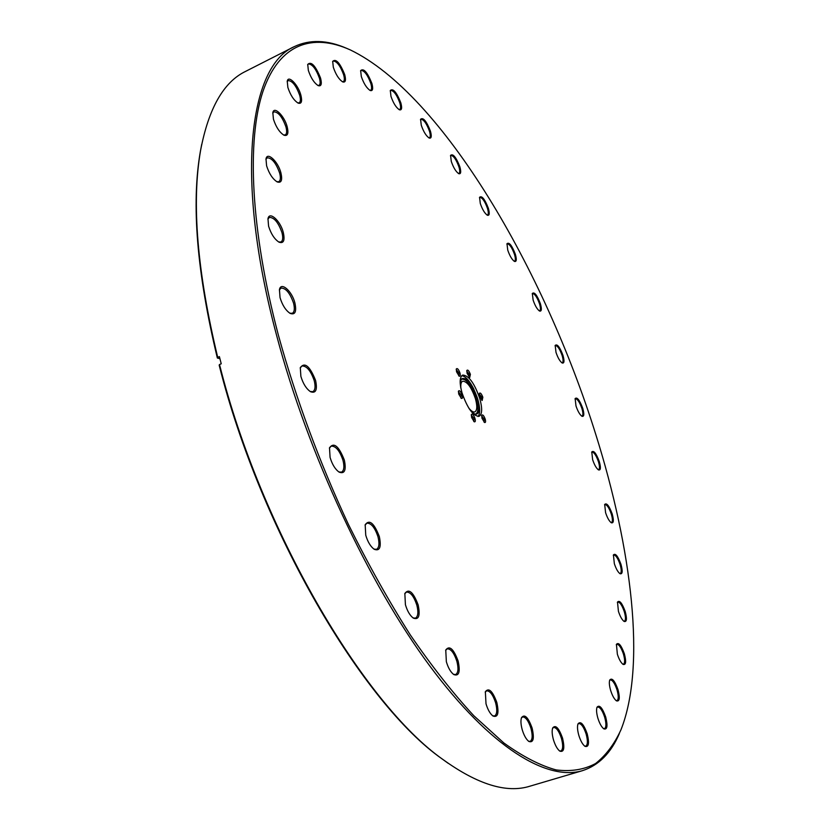 <?xml version="1.0" encoding="UTF-8"?>
<svg xmlns="http://www.w3.org/2000/svg" width="830" height="830" viewBox="0 0 830 830"><rect width="100%" height="100%" fill="white"/><g stroke="black" fill="none" stroke-linecap="round" stroke-linejoin="round"><path stroke-width="1.25" d="M485.218 419.15C483.849 415.54 482.666 414.253 481.701 415.291L481.96 418.227L484.513 422.47C485.623 422.812 485.861 421.713 485.218 419.15M484.066 422.128L484.243 419.337L481.608 415.84M474.978 418.424C473.567 414.73 472.363 413.423 471.357 414.523L471.616 417.48L474.21 421.785C475.362 422.148 475.621 421.028 474.978 418.424M473.764 421.453L473.982 418.611L471.264 415.073M462.154 395.08C460.712 391.324 459.478 389.996 458.461 391.106L458.71 394.011L461.366 398.39C462.528 398.763 462.787 397.653 462.154 395.08M460.92 398.058L461.148 395.246L458.368 391.656M459.965 372.95C458.523 369.215 457.299 367.898 456.293 368.977L456.542 371.788L459.208 376.187C460.328 376.53 460.577 375.461 459.965 372.95M458.762 375.855L458.969 373.116L456.199 369.526M470.392 374.392C468.992 370.74 467.798 369.433 466.823 370.46L467.083 373.261L469.697 377.588L470.392 374.392M469.251 377.245L469.417 374.558L466.73 371.01M482.842 397.248C481.462 393.659 480.3 392.362 479.335 393.379L479.595 396.232L482.157 400.485L482.842 397.248M481.711 400.143L481.877 397.425L479.242 393.928M468.722 407.966C471.191 411.109 473.245 412.417 474.885 411.888C477.229 410.394 477.395 405.953 475.383 398.556C471.378 387.143 467.134 381.364 462.663 381.209C461.117 381.945 460.515 384.3 460.878 388.284M469.158 408.661C471.793 412.271 474.096 414.139 476.088 414.243C479.657 413.465 480.155 408.215 477.561 398.473C472.28 383.854 467.062 377.245 461.916 378.667C460.546 380.109 460.152 383.045 460.723 387.486M475.486 414.18C478.412 412.728 478.682 407.623 476.316 398.846C471.565 385.431 466.636 378.854 461.532 379.123M478.028 416.504C480.29 413.662 480.207 407.893 477.779 399.178M479.75 398.4C474.366 383.066 468.68 375.295 462.684 375.077C459.571 377.007 459.353 382.931 462.02 392.849C467.456 408.319 473.152 416.152 479.107 416.328C482.251 414.326 482.469 408.35 479.75 398.4M473.951 389.332C469.614 380.814 465.557 376.27 461.771 375.689M300.885 376.415L300.294 367.638C304.735 361.776 309.839 366.051 315.587 380.451C317.527 389.924 315.836 393.679 310.493 391.687C306.291 388.793 303.095 383.709 300.885 376.415M310.181 391.501L312.817 391.677C315.203 390.287 315.67 386.614 314.228 380.669C310.794 370.699 306.695 365.802 301.933 365.978L300.211 367.991M330.081 457.423L329.5 447.795C333.878 441.934 338.827 446.042 344.346 460.111C346.401 470.216 344.647 474.221 339.107 472.114C335.185 469.313 332.176 464.416 330.081 457.423M338.806 471.917L341.483 472.156C344.035 470.683 344.533 466.751 342.998 460.36C339.709 450.669 335.776 445.928 331.201 446.125L329.417 448.138M365.75 535.215L365.179 524.747C369.402 519.092 374.123 523.035 379.341 536.595C381.489 547.188 379.767 551.411 374.185 549.263C370.554 546.586 367.742 541.897 365.75 535.215M373.884 549.055L376.478 549.346C379.134 547.81 379.642 543.65 378.013 536.865C374.89 527.558 371.176 522.993 366.87 523.18L365.086 525.1M405.413 604.686L404.843 593.481C408.827 588.169 413.267 591.977 418.154 604.904C420.385 615.787 418.766 620.186 413.278 618.08C409.947 615.549 407.323 611.077 405.413 604.686M412.977 617.862L415.394 618.163C418.081 616.597 418.569 612.281 416.857 605.195C413.9 596.303 410.435 591.935 406.441 592.091L404.729 593.844M446.353 661.749L445.752 650.004C449.466 645.138 453.595 648.821 458.139 661.053C460.443 672.02 458.969 676.512 453.73 674.531C450.659 672.144 448.2 667.891 446.353 661.749M453.408 674.292L455.577 674.583C458.233 673.026 458.668 668.617 456.884 661.354C454.093 652.899 450.866 648.728 447.214 648.842L445.637 650.388M486.007 703.788L485.353 691.743C488.756 687.365 492.584 690.934 496.817 702.46C499.162 713.292 497.876 717.805 492.947 716C490.115 713.769 487.791 709.702 486.007 703.788M492.615 715.751L494.524 716.01C497.066 714.474 497.429 710.065 495.614 702.771C492.958 694.731 489.959 690.757 486.629 690.83L485.218 692.137M522.226 729.736C520.804 724.528 520.566 720.502 521.51 717.639C524.622 713.727 528.15 717.193 532.113 728.055C534.468 738.576 533.368 743.037 528.824 741.439C526.179 739.354 523.979 735.453 522.226 729.736M528.471 741.18L530.111 741.398C532.507 739.914 532.787 735.567 530.961 728.366C528.43 720.72 525.639 716.913 522.599 716.954L521.365 718.054M553.475 739.852C552.043 734.664 551.784 730.691 552.697 727.952C555.54 724.466 558.818 727.848 562.543 738.088C564.877 748.172 563.964 752.52 559.793 751.119C557.314 749.158 555.208 745.402 553.475 739.852M559.441 750.849L560.831 751.015C563.051 749.615 563.259 745.402 561.443 738.399C559.015 731.106 556.401 727.454 553.61 727.454L552.552 728.366M578.842 735.411C577.41 730.317 577.13 726.478 578.002 723.874C580.606 720.762 583.666 724.071 587.194 733.782C589.487 743.348 588.729 747.519 584.932 746.305C582.577 744.469 580.554 740.837 578.842 735.411M584.569 746.035L585.752 746.16C587.796 744.832 587.92 740.806 586.146 734.073C583.801 727.08 581.332 723.573 578.759 723.542L577.846 724.3M597.901 718.261C596.5 713.333 596.21 709.65 597.009 707.222C599.426 704.431 602.31 707.668 605.682 716.923C607.892 725.928 607.28 729.902 603.835 728.854C601.574 727.111 599.602 723.584 597.901 718.261M603.462 728.584L604.468 728.667C606.325 727.433 606.398 723.604 604.676 717.203C602.393 710.459 600.049 707.067 597.642 707.015L596.863 707.648M610.662 690.498C609.303 685.767 608.992 682.27 609.739 680.009C611.99 677.488 614.74 680.673 617.976 689.564C620.114 697.999 619.605 701.765 616.462 700.852C614.293 699.192 612.353 695.748 610.662 690.498M616.099 700.582L616.949 700.645C618.661 699.493 618.682 695.882 617.012 689.823C614.781 683.287 612.53 679.988 610.258 679.905L609.593 680.444M617.364 654.216L616.431 644.319C618.558 642.015 621.193 645.169 624.347 653.76C626.391 661.655 625.976 665.204 623.102 664.394C620.975 662.807 619.066 659.404 617.364 654.216M622.728 664.135L623.465 664.166C625.032 663.097 625.011 659.715 623.423 653.999C621.224 647.618 619.045 644.381 616.866 644.288L616.285 644.744M618.433 611.357L617.499 602.051C619.533 599.924 622.095 603.057 625.187 611.44C627.138 618.827 626.785 622.158 624.129 621.442C622.043 619.896 620.145 616.534 618.433 611.357M623.766 621.182L624.419 621.193C625.851 620.207 625.81 617.032 624.285 611.658C622.116 605.392 619.979 602.196 617.873 602.072L617.364 602.476M614.345 563.684L613.422 554.928C615.393 552.936 617.914 556.069 620.965 564.317C622.832 571.248 622.521 574.381 620.052 573.727C617.976 572.212 616.067 568.861 614.345 563.684M619.688 573.478L620.269 573.478C621.597 572.555 621.535 569.567 620.093 564.514C617.914 558.31 615.808 555.135 613.744 554.99L613.287 555.353M605.589 512.691L604.686 504.464C606.626 502.575 609.127 505.719 612.177 513.894C613.951 520.42 613.681 523.388 611.357 522.776C609.262 521.271 607.342 517.91 605.589 512.691M610.984 522.537L611.523 522.516C612.758 521.665 612.685 518.854 611.316 514.081C609.137 507.887 607.021 504.713 604.977 504.557L604.562 504.879M592.651 459.727L591.769 451.956C593.72 450.151 596.22 453.325 599.281 461.501C600.982 467.684 600.723 470.486 598.523 469.915C596.397 468.39 594.436 464.997 592.651 459.727M598.15 469.676L598.648 469.656C599.82 468.846 599.748 466.19 598.43 461.677C596.231 455.452 594.093 452.257 592.049 452.07L591.655 452.381M575.989 405.932L575.138 398.587C577.099 396.823 579.63 400.06 582.743 408.298C584.372 414.18 584.123 416.847 581.996 416.297C579.817 414.751 577.815 411.296 575.989 405.932M581.633 416.058L582.11 416.038C583.22 415.27 583.148 412.749 581.903 408.453C579.651 402.166 577.483 398.919 575.398 398.711L575.024 399.012M556.007 352.397L555.187 345.415C557.189 343.662 559.783 346.971 562.968 355.354C564.535 360.998 564.286 363.54 562.211 363.001C559.949 361.413 557.885 357.886 556.007 352.397M561.848 362.772L562.315 362.731C563.383 362.005 563.321 359.598 562.128 355.489C559.814 349.088 557.594 345.757 555.446 345.529L555.073 345.83M533.13 300.118L532.341 293.447C534.406 291.683 537.083 295.086 540.372 303.666C541.886 309.123 541.616 311.582 539.573 311.032C537.207 309.393 535.06 305.751 533.13 300.118M539.199 310.814L539.687 310.773C540.724 310.067 540.662 307.743 539.51 303.801C537.135 297.223 534.831 293.81 532.601 293.55L532.227 293.872M507.752 250.121L506.985 243.709C509.153 241.904 511.934 245.421 515.357 254.281C516.82 259.593 516.54 261.979 514.486 261.419C511.996 259.707 509.745 255.941 507.752 250.121M514.112 261.201L514.61 261.16C515.638 260.464 515.596 258.213 514.486 254.395C512.017 247.62 509.61 244.082 507.265 243.802L506.881 244.134M480.3 203.495L479.564 197.291C481.846 195.403 484.772 199.055 488.351 208.247C489.783 213.486 489.472 215.821 487.386 215.24C484.741 213.435 482.375 209.513 480.3 203.495M487.002 215.022L487.542 214.97C488.569 214.285 488.538 212.086 487.459 208.361C484.886 201.327 482.365 197.665 479.875 197.353L479.47 197.727M451.281 161.414L450.576 155.376C452.993 153.363 456.085 157.161 459.851 166.768C461.262 171.976 460.899 174.279 458.762 173.678C455.929 171.748 453.439 167.67 451.281 161.414M458.378 173.46L458.969 173.397C459.996 172.713 459.986 170.534 458.928 166.872C456.241 159.547 453.574 155.718 450.908 155.397L450.483 155.812M421.267 125.206L420.582 119.271C423.176 117.103 426.454 121.056 430.438 131.15C431.839 136.379 431.424 138.662 429.183 138.029C426.143 135.985 423.508 131.711 421.267 125.206M428.799 137.811L429.452 137.749C430.511 137.043 430.521 134.885 429.483 131.244C426.672 123.587 423.829 119.582 420.966 119.24L420.488 119.717M390.971 96.342L390.318 90.47C393.098 88.094 396.605 92.213 400.828 102.837C402.228 108.149 401.751 110.463 399.375 109.768C396.097 107.578 393.296 103.107 390.971 96.342M398.981 109.55L399.738 109.477C400.828 108.761 400.859 106.582 399.832 102.93C396.875 94.9 393.856 90.709 390.754 90.366L390.225 90.916M361.299 76.453L360.656 70.602C363.654 67.946 367.4 72.231 371.892 83.446C373.313 88.903 372.743 91.258 370.19 90.491C366.663 88.167 363.696 83.488 361.299 76.453M369.796 90.283L370.678 90.211C371.819 89.453 371.882 87.233 370.854 83.54C367.752 75.115 364.526 70.737 361.175 70.394L360.573 71.048M333.318 67.251L332.695 61.358C335.922 58.37 339.937 62.8 344.72 74.648C346.151 80.334 345.488 82.751 342.717 81.9C338.92 79.431 335.797 74.544 333.318 67.251M342.313 81.693L343.35 81.61C344.564 80.821 344.668 78.528 343.63 74.742C340.373 65.912 336.939 61.337 333.297 61.026L332.612 61.804M308.345 70.425L307.733 64.418C311.209 61.036 315.483 65.591 320.556 78.082C322.04 84.069 321.252 86.579 318.201 85.625C314.155 83.01 310.877 77.947 308.345 70.425M317.797 85.417L319.021 85.345C320.339 84.494 320.473 82.108 319.425 78.186C316.033 68.952 312.37 64.211 308.449 63.931L307.65 64.875M287.865 87.43L287.253 81.247C288.269 74.576 298.229 84.847 300.875 95.149C302.4 101.53 301.466 104.165 298.095 103.086C293.82 100.347 290.407 95.128 287.865 87.43M297.7 102.879L299.142 102.816C300.585 101.893 300.771 99.382 299.682 95.263C296.175 85.666 292.316 80.769 288.103 80.562L287.18 81.682M273.444 119.198L272.831 112.735C273.921 105.524 284.451 115.92 287.18 126.741C288.767 133.599 287.678 136.4 283.912 135.166C279.471 132.312 275.985 126.99 273.444 119.198M283.538 134.958L285.24 134.917C286.838 133.921 287.066 131.233 285.935 126.866C282.345 116.968 278.309 111.957 273.838 111.832L272.759 113.16M266.596 165.803L265.994 158.955C267.177 151.257 278.123 161.591 280.924 172.879C282.594 180.307 281.329 183.316 277.147 181.895C272.613 178.979 269.096 173.615 266.596 165.803M276.784 181.697L278.766 181.697C280.54 180.598 280.831 177.713 279.637 173.024C276.006 162.929 271.846 157.856 267.167 157.814L265.922 159.36M268.578 226.134L267.976 218.767C269.294 210.706 280.426 220.78 283.289 232.452C285.043 240.534 283.611 243.771 278.994 242.153C274.471 239.196 270.995 233.853 268.578 226.134M278.652 241.955L280.913 242.007C282.874 240.804 283.227 237.681 281.972 232.618C278.351 222.43 274.128 217.356 269.314 217.408L267.903 219.162M280.042 297.648L279.44 289.639C280.913 281.36 291.973 291.019 294.899 302.929C296.735 311.707 295.148 315.193 290.137 313.387C285.728 310.441 282.366 305.191 280.042 297.648M289.805 313.201L292.295 313.304C294.474 312.007 294.889 308.615 293.55 303.126C289.992 292.969 285.8 287.958 280.955 288.093L279.368 290.012M278.455 335.434C296.144 399.261 319.467 462.279 348.444 524.487C368.198 564.307 388.772 601.065 410.186 634.753C431.725 666.168 452.941 693.164 473.826 715.74L503.779 742.912C522.734 756.566 540.195 765.571 556.142 769.918C571.113 771.776 584.258 769.638 595.598 763.517C605.879 755.393 614.325 744.178 620.933 729.871C646.394 665.764 631.672 548.609 595.867 434.713C544.47 269.916 442.328 94.143 350.167 49.852C312.723 33.024 279.337 43.295 262.892 91.591C246.769 140.125 250.318 229.09 278.455 335.434M619.377 733.492C611.077 752.976 598.772 765.364 582.484 770.655C547.219 781.289 490.914 748.287 429.639 665.753C368.562 583.324 308.013 454 276.691 335.704C233.967 176.334 249.643 65.705 294.214 46.667C309.683 39.311 327.134 39.85 346.556 48.296M294.214 46.667L245.493 71.432C223.602 82.035 208.631 108.336 200.601 150.323C191.45 202.759 197.156 271.773 217.709 357.357L219.4 356.62L221.226 363.789L219.525 364.526C260.838 529.696 363.862 704.348 443.241 759.709C477.935 784.682 506.881 793.501 530.069 786.145L582.484 770.655M448.127 763.268L442.141 758.942C362.949 703.695 260.319 529.727 219.172 365.169L219.525 364.526M217.709 357.357L217.346 358.01C196.876 272.738 191.211 203.941 200.331 151.641L201.711 144.379M217.346 358.01L219.919 358.705M442.141 758.942L443.241 759.709M200.331 151.641L200.601 150.323"/></g></svg>
